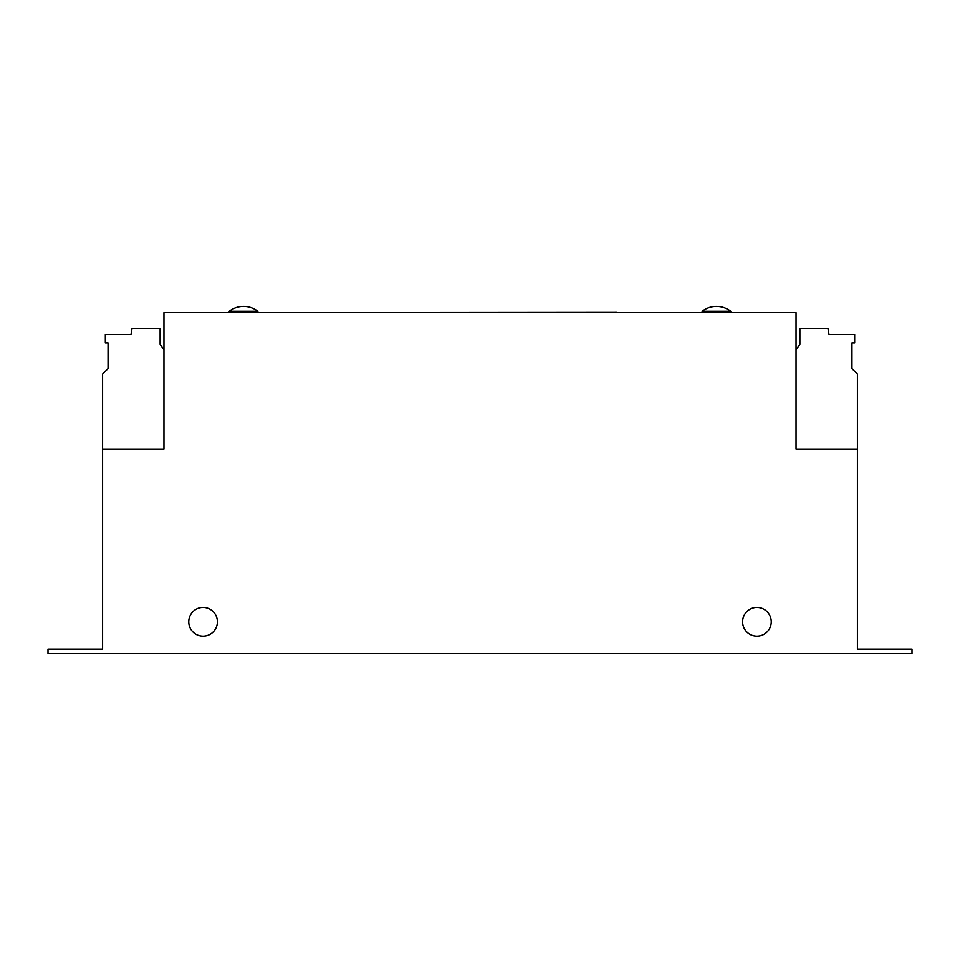 <?xml version="1.0" encoding="UTF-8"?>
<svg xmlns="http://www.w3.org/2000/svg" width="960" height="960" viewBox="0 0 960 960"><rect width="100%" height="100%" fill="white"/><g stroke="black" fill="none" stroke-linecap="round" stroke-linejoin="round"><path stroke-width="1.44" d="M702.12 311.232L702.12 312.6L730.776 312.6L730.776 311.232A23.496 23.496 0 0 0 702.12 311.232L730.776 311.232M229.224 311.232L229.224 312.6L257.88 312.6L257.88 311.232A23.496 23.496 0 0 0 229.224 311.232L257.88 311.232M756.912 607.476A14.328 14.328 0 0 0 742.596 621.804A14.328 14.328 0 0 0 756.912 636.132A14.328 14.328 0 0 0 771.24 621.804A14.328 14.328 0 0 0 756.912 607.476M203.088 636.132A14.328 14.328 0 0 0 217.404 621.804A14.328 14.328 0 0 0 203.088 607.476A14.328 14.328 0 0 0 188.76 621.804A14.328 14.328 0 0 0 203.088 636.132M796.044 449.016L796.044 312.6L163.956 312.6L163.956 449.016L102.588 449.016L102.588 649.08L48 649.08L48 653.628L912 653.628L912 649.08L857.412 649.08L857.412 449.016L796.044 449.016M343.704 312.6L616.536 312.36L343.704 312.6M796.044 349.632L799.884 344.436L799.884 328.512L827.952 328.512L828.984 334.428L854.664 334.428L854.664 342.864L851.952 342.864L851.952 368.592L857.412 374.052L857.412 449.016M163.956 349.632L160.116 344.436L160.116 328.512L132.048 328.512L131.016 334.428L105.336 334.428L105.336 342.864L108.048 342.864L108.048 368.592L102.588 374.052L102.588 449.016"/></g></svg>
